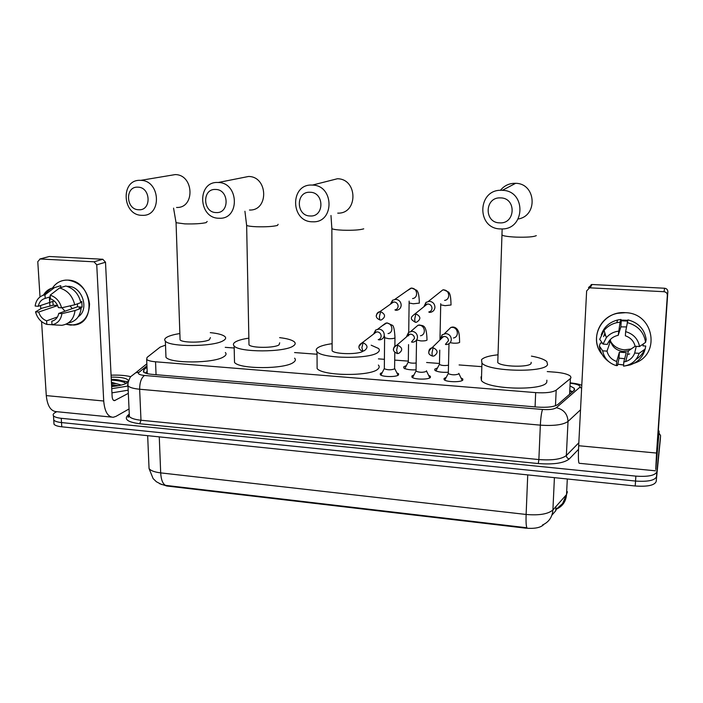 <?xml version="1.0" encoding="UTF-8"?>
<svg xmlns="http://www.w3.org/2000/svg" width="703" height="703" viewBox="0 0 703 703"><rect width="100%" height="100%" fill="white"/><g stroke="black" fill="none" stroke-linecap="round" stroke-linejoin="round"><path stroke-width="1.05" d="M396.835 372.81L398.566 373.741L398.522 374.901C396.615 377.23 382.019 377.036 380.279 374.664L380.358 373.46L381.957 372.669M428.628 375.358L430.377 376.307L430.403 377.432C428.716 379.831 413.716 379.576 411.914 377.133L411.923 375.964L413.584 375.112M460.992 377.95L462.759 378.926L462.855 380.007C461.396 382.476 445.974 382.168 444.103 379.638L444.041 378.513L445.772 377.59M416.053 369.875C409.911 370.05 405.807 369.4 403.742 367.915L403.777 366.755L406.062 365.745M448.286 372.256C441.712 372.564 437.222 371.896 434.823 370.261L434.797 369.137L437.161 368.073M165.513 345.138L160.126 347.124L147.068 357.405L146.672 359.418C147.885 360.586 150.846 361.368 155.548 361.79L535.668 392.617C545.748 393.223 552.584 392.397 556.187 390.139L570.361 378.574L570.968 377.836L570.555 376.281C568.182 374.233 563.024 372.862 555.071 372.168L547.25 371.579M551.908 515.132L555.713 510.8L556.381 509.077M159.625 483.708L166.813 486.01L525.326 528.12C534.06 528.884 540.027 527.848 543.243 525.009L543.779 524.394M481.3 366.615L459.085 364.945M439.454 363.469L426.607 362.502M408.311 361.122L394.717 360.103M384.418 359.321L378.425 358.873M317.044 354.25L294.566 352.563M234.187 348.011L225.241 347.344M166.813 486.01L166.796 485.509L165.539 485.369C162.692 483.769 161.075 479.613 160.688 472.882L526.125 514.464C539.254 515.571 548.182 514.069 552.91 509.947L566.53 494.578C565.933 501.564 562.523 506.441 556.301 509.209L556.398 508.568M659.019 433.145L660.583 435.544L656.857 471.748C655.231 475.492 648.236 476.95 635.864 476.124L61.258 418.303L61.513 422.565C57.4 422.108 54.808 421.264 53.753 420.025L53.639 418.285L53.753 420.025C54.808 421.264 57.4 422.108 61.513 422.565L635.547 481.063L61.513 422.565L61.776 426.809C57.664 426.352 55.071 425.5 54.008 424.243L53.903 422.485M656.857 471.748L656.523 476.643C654.897 480.421 647.902 481.898 635.547 481.063C647.902 481.898 654.897 480.421 656.523 476.643L660.275 440.008L656.189 481.52C654.563 485.342 647.568 486.836 635.222 485.993L61.776 426.809M660.284 439.902L656.189 481.52M166.796 485.509L526.925 527.768C526.134 526.275 525.87 521.837 526.125 514.464L527.733 474.894M146.997 367.203L143.825 369.796L143.412 371.913C144.625 373.126 147.568 373.943 152.243 374.374L537.373 407.081C547.461 407.714 554.307 406.852 557.892 404.48L574.641 389.849L574.228 388.258L570.555 386.202M570.335 390.71L572.69 391.782M61.258 418.303C57.136 417.854 54.544 417.02 53.49 415.798C52.646 414.638 53.384 413.461 55.686 412.266L56.794 411.703M145.266 373.029L147.173 371.448M625.398 312.694C654.106 313.046 661.119 355.024 634.15 363.231C661.119 355.024 654.106 313.046 625.398 312.694C602.682 310.506 587.717 338.046 602.128 354.435C590.01 340.384 598.596 316.825 617.533 313.31L625.398 312.694M659.133 431.537L655.741 469.525L656.549 453.057L667.349 295.269C667.279 293.221 666.172 292.035 664.027 291.719L664.581 288.239C666.681 288.546 667.771 289.706 667.85 291.727L657.208 447.02L659.133 431.537L658.377 429.911M655.521 470.825L579.377 463.303C578.376 463.505 578.138 457.644 578.674 445.728L586.636 290.963L589.501 287.879L590.221 287.843L664.027 291.719M622.278 364.866L617.902 364.216L623.623 364.927M588.473 287.562L591.996 284.495L664.581 288.239M630.916 349.039L624.326 349.83C617.594 349.119 612.77 345.858 609.853 340.067M629.695 353.917L627.507 354.461M625.626 331.614L625.371 335.806C630.591 337.642 633.834 341.122 635.108 346.245L639.545 346.544C638.052 338.943 633.412 333.96 625.626 331.614L627.946 319.883C638.456 322.677 644.537 329.189 646.171 339.417L645.582 342.352L639.545 346.544M636.241 346.324L634.686 353.029C633.113 357.238 630.108 360.085 625.67 361.562L623.798 362.01L626.268 352.651L619.378 352.177L616.672 361.5L616.426 365.63L617.533 365.498L619.027 358.152L624.668 358.715M635.152 346.254L628.429 350.867L623.174 351.482C615.854 350.446 611.566 346.474 610.292 339.567M626.417 326.93L620.881 326.86L618.201 335.34L617.26 335.542C612.366 336.904 609.079 339.857 607.401 344.391L603.042 344.101L599.712 339.338L604.044 330.428C607.33 326.5 611.566 323.907 616.742 322.677L620.09 322.159L618.201 335.34M601.232 334.874C603.868 327.141 609.343 322.176 617.656 319.979L620.96 319.461L620.802 322.15L621.232 320.805L627.586 321.104M604.255 335.243L604.852 332.967M620.925 320.076L627.823 320.304M603.605 336.649L604.879 333.064M634.686 353.029L639.115 353.337L645.152 349.039L645.741 346.034L642.902 345.841L643.307 343.934M644.66 349.391C642.858 353.591 639.967 356.939 635.995 359.426M602.366 343.134L600.45 343.011L599.351 345.946L602.664 350.832L607.023 351.131L610.063 342.168L609.8 340.12M645.152 349.039C643.087 356.764 638.157 362.036 630.363 364.857L624.563 366.008M608.745 361.641C603.297 357.634 600.16 352.405 599.351 345.946M620.96 319.461L620.09 322.159M639.115 353.337C636.681 360.639 631.496 364.901 623.543 366.149L623.798 362.01M616.426 365.63L615.31 365.305C608.244 362.704 604.026 357.88 602.664 350.832M603.042 344.101L606.346 337.677C609.457 334.013 613.491 331.842 618.447 331.157M616.672 361.5C611.513 359.655 608.297 356.201 607.023 351.131M633.684 363.398L630.503 364.286M627.146 322.589C637.788 325.427 643.93 332.009 645.582 342.352M621.232 320.805L620.881 326.86M642.735 344.338L643.201 344.365M619.378 352.177L619.027 358.152M608.447 342.062L610.063 342.168M605.599 335.331L604.123 335.234M111.074 375.174C118.807 374.91 125.231 375.384 130.327 376.597M128.218 381.878L126.303 383.328C123.06 384.919 118.174 386 111.636 386.562L111.777 386.553M118.473 385.683L111.549 384.708M111.487 383.504L116.32 383.636L121.303 385.077M111.171 377.124C121.382 377.01 127.173 378.205 128.535 380.736M125.819 383.566L123.377 381.237C120.652 380.13 116.856 379.497 111.979 379.33M111.425 382.291L116.32 383.636M127.99 386.044L111.742 388.68M128.183 390.183L111.944 392.854M116.18 386.061L111.592 385.745M123.719 381.386C120.582 380.209 116.434 379.532 111.276 379.356M125.767 383.223C122.999 381.465 118.183 380.437 111.32 380.156M500.518 197.894C484.578 196.866 483.831 222.913 499.701 222.86C515.624 224.099 516.6 197.78 500.518 197.894M500.624 228.923C476.151 228.976 477.223 188.808 501.898 190.302L502.381 190.32C526.398 190.654 525.387 229.696 501.617 228.941L500.624 228.923M497.838 360.542L497.768 362.563C501.151 366.887 529.561 367.59 531.125 363.363L531.169 362.317M531.424 356.122C539.254 357.546 544.394 359.382 546.829 361.623L547.558 364.567C545.08 372.968 488.436 371.641 481.95 363.099L481.511 359.725C483.611 357.396 489.007 355.762 497.706 354.839M546.872 380.191L546.785 382.124C544.289 391.017 487.873 389.62 481.423 380.56L480.993 376.984L481.546 376.377M310.005 192.253C295.629 191.295 295.884 216.049 310.164 215.979C324.531 217.122 324.452 192.121 310.005 192.253M312.343 221.788C290.304 221.876 289.856 183.685 312.114 185.074L312.431 185.082C334.276 185.223 334.628 222.798 312.976 221.797L312.343 221.788M371.184 345.199L378.504 348.468C379.717 349.69 379.602 350.911 378.17 352.133C371.439 359.268 322.387 358.943 317.027 351.746C315.7 350.375 315.981 349.022 317.87 347.704C320.55 345.955 325.296 344.619 332.106 343.697M378.381 365.059C379.576 366.36 379.462 367.651 378.038 368.943C371.325 376.5 322.457 376.167 317.115 368.539L317.097 364.998M332.115 349.083L332.124 350.788C334.9 354.435 359.505 354.628 363.179 351.034M215.549 189.459C201.919 188.536 202.631 212.649 216.146 212.57C229.776 213.659 229.222 189.318 215.549 189.459M218.897 218.238C198.026 218.352 196.875 181.137 217.992 182.481L218.246 182.49C239.002 182.56 240.022 219.31 219.424 218.255L218.897 218.238M248.959 343.319L248.994 344.848C251.489 348.161 274.504 348.17 279.056 344.857L279.697 342.809M279.627 337.642C287.334 338.565 292.281 340.006 294.46 341.974C295.735 343.275 295.365 344.584 293.353 345.911C284.847 352.475 238.958 352.528 234.143 345.973C232.763 344.523 233.334 343.09 235.839 341.684C238.616 340.199 242.957 339.022 248.862 338.143M294.627 358.179C295.893 359.558 295.524 360.947 293.52 362.353C285.049 369.303 239.328 369.365 234.512 362.414L234.442 359.251M137.806 187.156C124.774 186.26 125.837 209.846 138.755 209.758C151.778 210.812 150.855 187.007 137.806 187.156M141.944 215.32C122.006 215.443 120.318 179.045 140.495 180.346L140.714 180.355C160.592 180.372 162.138 216.41 142.393 215.329L141.944 215.32M180.03 338.53L180.082 339.901C182.358 342.959 204.195 342.836 209.397 339.742L210.417 337.607M210.276 332.642C217.983 333.424 222.877 334.76 224.978 336.64C226.278 337.985 225.663 339.356 223.132 340.753C213.317 346.887 169.757 347.185 165.363 341.14C163.975 339.646 164.81 338.169 167.868 336.693C170.644 335.419 174.643 334.364 179.863 333.538M225.364 352.519C226.674 353.952 226.058 355.402 223.536 356.887C213.765 363.381 170.363 363.706 165.97 357.291L165.864 354.444M436.431 369.963L435.702 370.859M439.48 363.855L439.463 364.462C441.554 365.56 444.551 365.815 448.444 365.217M429.322 312.378L430.5 312.317C433.215 311.693 434.7 309.979 434.946 307.176C434.674 303.784 432.872 301.824 429.524 301.297L426.009 302.343L423.918 306.728M428.768 311.991C430.746 311.543 431.818 310.295 432.002 308.257C431.8 305.796 430.491 304.373 428.065 303.986L425.517 304.742L426.009 302.343M405.323 367.634L404.726 368.803M395.719 310.304L396.808 310.26C399.506 309.671 400.974 307.967 401.202 305.146C400.912 301.789 399.128 299.856 395.842 299.329L392.59 300.234L390.385 304.223M394.928 309.926C396.887 309.496 397.951 308.257 398.126 306.209C397.916 303.775 396.615 302.369 394.234 301.982L391.87 302.642L392.59 300.234M408.311 361.544L408.302 362.133C409.84 363.064 412.459 363.363 416.158 363.02M445.201 379.26L444.454 379.928M448.321 373.003L448.312 373.68C451.941 375.121 455.456 375.191 458.866 373.882L458.874 373.355M445.667 344.549L447.205 344.444C449.727 343.741 451.106 342.071 451.326 339.444C451.062 336.087 449.261 334.127 445.913 333.565L442.073 334.821L440.324 339.602M445.465 344.312L448.47 340.683C448.277 338.248 446.967 336.825 444.533 336.421L441.756 337.326L442.073 334.821M412.995 376.782L412.274 377.432M416.053 370.543L416.035 371.193C419.533 372.59 423.004 372.643 426.449 371.369L426.457 370.762M411.984 342.194L413.399 342.106C415.921 341.43 417.292 339.769 417.503 337.124C417.222 333.793 415.438 331.86 412.143 331.306L408.584 332.387L406.642 336.386M411.519 341.957L414.506 338.345C414.304 335.929 413.004 334.523 410.614 334.118L408.03 334.9L408.584 332.387M381.342 374.339L380.657 374.971M384.33 368.126L384.33 368.759C387.696 370.094 391.114 370.138 394.594 368.89L394.805 352.388M378.908 339.874L380.218 339.804C382.74 339.154 384.093 337.51 384.286 334.848C383.996 331.552 382.23 329.628 378.996 329.083L375.674 330.023L373.627 334.039M378.205 339.637C380.033 339.18 381.017 337.976 381.158 336.043C380.947 333.653 379.664 332.255 377.318 331.86L374.91 332.545L375.674 330.023M67.963 280.11C80.309 282.29 87.506 290.269 89.562 304.039C88.956 317.563 82.62 324.584 70.546 325.102L66.003 324.206L73.771 325.05C97.409 323.775 92.058 280.383 67.963 280.11C61.398 279.908 56.24 282.544 52.497 288.002C55.722 283.221 60.142 280.594 65.774 280.11L67.963 280.11M129.044 408.97L115.916 416.404L113.209 417.274C107.823 416.993 104.659 411.571 103.719 401.009L96.742 264.829L94.009 261.806L102.805 259.258L105.503 262.237L112.129 396.562C112.357 399.207 113.148 400.569 114.51 400.64L128.333 393.346M111.399 417.09L56.671 411.686C50.836 411.36 47.373 406 46.284 395.604L41.582 321.623M49.975 306.262L49.324 297.07L49.975 306.262M48.472 256.736L40.097 258.976L94.009 261.806M40.097 258.976L37.777 261.683L40.018 296.947M40.765 308.802L40.563 305.515M49.526 256.516L102.805 259.258M50.177 295.146L50.396 298.74C54.316 300.269 56.978 303.23 58.384 307.606L61.592 307.826C59.79 301.323 55.985 297.097 50.177 295.146L59.553 287.966L65.818 285.998C73.683 288.318 78.692 293.863 80.836 302.642L74.72 304.786L61.592 307.826M58.727 313.424L61.934 313.643L75.036 310.533C73.859 319.083 69.465 324.004 61.855 325.304L51.996 324.777L51.776 321.227C55.519 320.234 57.839 317.633 58.727 313.424L77.409 306.807L77.558 303.793M51.776 321.227L53.859 320.471M67.049 286.332L68.323 286.341C82.172 286.429 89.694 309.443 78.323 316.684M52.795 301.446L53.217 305.207L41.679 308.274L35.528 311.833L38.683 312.044L57.628 305.585M49.737 300.62L50.326 297.554M75.036 310.533L81.153 308.336L79.07 308.204L82.093 307.123L81.776 301.455L80.669 301.842M81.153 308.336C79.993 316.71 75.704 321.579 68.27 322.958M60.827 287.562L60.722 285.69L54.421 287.65L44.983 294.821L45.203 298.406L50.273 296.763M43.445 295.181C45.256 291.956 47.795 289.706 51.082 288.441L54.421 287.65M61.934 313.643C60.897 319.927 57.584 323.635 51.996 324.777M57.47 316.965L46.609 320.858L46.829 324.408L51.987 324.689M46.829 324.408C41.082 322.44 37.312 318.248 35.528 311.833M54.21 300.981L38.314 306.262L35.15 306.051C35.888 300.761 38.463 297.202 42.865 295.374L44.983 294.821M46.609 320.858C42.725 319.32 40.08 316.385 38.683 312.044M38.314 306.262C39.166 302.062 41.468 299.443 45.203 298.406M59.553 287.966C67.488 290.313 72.541 295.919 74.72 304.786M64.966 311.218L61.978 307.729M72.242 308.643L70.072 305.858M77.409 306.807L82.093 307.123M53.217 305.207L57.593 305.497M569.588 394.445L570.361 378.574M555.713 510.8L555.915 506.555M525.326 528.12L525.352 527.566M570.212 393.214L570.766 393.434M555.467 405.754L556.187 390.139M535.08 406.888L535.668 392.617M156.057 374.699L155.548 361.79M567.303 478.98L566.53 494.578L567.409 491.749M148.931 465.685L149.054 468.55C150.662 470.676 154.537 472.117 160.688 472.882L159.265 436.871M554.412 477.653L552.91 509.947C552.321 517.127 548.85 522.136 542.505 524.974M635.222 485.993L635.864 476.124M146.945 365.859L138.913 372.379C137.498 373.873 139.361 374.901 144.493 375.472L542.531 409.471C549.298 409.911 553.902 409.322 556.319 407.705L580.089 387.028C580.16 385.332 577.031 384.075 570.704 383.276M578.516 449.349L569.272 458.936C563.955 463.145 553.639 464.692 538.313 463.558L139.774 423.742C128.245 422.231 124.141 419.55 127.463 415.701L129.185 414.137M660.583 435.544L660.275 440.008M580.52 409.823L568.024 421.44L566.354 455.5L578.824 442.785M556.319 407.705C563.718 409.445 567.62 414.023 568.024 421.44C563.261 424.823 554.034 426.062 540.343 425.148L538.867 459.56C552.453 460.553 561.618 459.2 566.354 455.5C566.451 457.319 567.426 458.47 569.272 458.936M542.531 409.471C541.495 412.31 540.765 417.529 540.343 425.148L139.642 389.234L140.987 420.236L538.867 459.56L538.313 463.558M144.493 375.472C141.312 377.81 139.695 382.397 139.642 389.234C133.473 388.627 129.589 387.494 127.981 385.824L127.972 383.407M129.273 413.997L129.387 416.51C130.995 418.338 134.862 419.577 140.987 420.236L139.774 423.742M127.463 415.701L129.326 414.99M146.857 363.803L135.749 372.748L138.913 372.379M579.703 387.529L581.645 387.933M143.93 372.353L143.825 369.796M578.674 445.728L656.549 453.057M591.996 284.495L590.221 287.843M667.85 291.727L667.349 295.269M121.9 380.701L128.174 381.94M518.173 218.984C538.199 215.874 536.046 183.413 515.633 183.307L515.176 183.29C509.157 183.298 504.236 185.645 500.431 190.32M502.047 234.064L502.004 235.18C504.148 236.138 508.902 236.788 516.283 237.131C527.118 237.412 533.788 236.911 536.292 235.619M337.739 213.132C358.135 214.002 357.968 178.834 337.405 178.747L328.802 180.926M331.869 227.763L331.869 228.695C333.45 229.442 337.159 229.943 342.976 230.206C352.994 230.461 359.91 230.004 363.732 228.835M246.621 224.591L246.639 225.435C247.992 226.076 251.243 226.515 256.402 226.744C266.015 226.99 273.036 226.559 277.465 225.435L278.133 224.31M249.468 210.021C268.933 210.962 268.177 176.497 248.572 176.471L242.008 177.771M176.031 221.963L176.058 222.71L184.81 223.879C194.107 224.116 201.207 223.703 206.111 222.631L207.183 221.454M176.558 207.455C195.267 208.422 194.046 174.581 175.214 174.59L169.862 175.486M415.842 313.846L414.761 318.881C414.77 321.166 415.051 322.308 415.596 322.308L416.598 322.194C421.141 319.206 420.895 316.42 415.842 313.846L415.025 313.872L427.275 304.021M444.604 300.401C450.597 299.724 449.771 289.996 443.707 289.944L442.688 289.979L438.69 293.169M440.728 303.678L440.711 304.83L445.061 305.673L451.045 304.988M380.604 311.657L379.427 316.64C379.462 318.907 379.787 320.041 380.402 320.041L381.351 319.935C385.842 317 385.587 314.232 380.604 311.657L379.848 311.684C377.783 312.106 376.667 313.389 376.483 315.524M409.146 302.51L409.137 302.984L413.302 303.784L419.339 303.107L419.339 302.642C419.023 292.905 417.907 292.211 416.861 290.383L411.615 288.019L407.019 290.814M412.564 298.555C418.487 297.958 417.67 288.23 411.677 288.168L410.737 288.212L394.858 299.364M433.092 347.73L432.046 352.844C432.046 355.05 432.292 356.149 432.784 356.14L434.076 355.964C438.382 352.915 438.048 350.164 433.092 347.73L432.002 347.792C429.761 348.433 428.725 349.936 428.874 352.291M453.461 337.985C459.367 337.009 458.259 327.484 452.214 327.37L450.825 327.466L446.818 331.377M450.122 342.686L453.532 343.187C456.704 343.301 458.743 343.02 459.657 342.361M397.757 345.217L396.624 350.279L397.494 353.547L398.715 353.389C402.977 350.393 402.661 347.669 397.757 345.217L396.747 345.27C394.708 345.797 393.662 347.133 393.61 349.268M416.589 340.006L420.842 340.92C423.971 341.025 426.027 340.753 427.011 340.111L427.002 339.549C426.493 323.986 422.986 326.007 419.296 324.953L417.951 325.296L414.146 328.547M420.447 335.762C426.308 334.883 425.227 325.34 419.234 325.225L417.951 325.296L410.833 331.377M363.091 342.748L361.887 347.757L362.88 351.008L364.04 350.859C368.258 347.923 367.941 345.217 363.091 342.748L362.168 342.792L359.066 346.307M384.62 337.203L384.611 337.765L388.724 338.688C391.817 338.793 393.891 338.53 394.945 337.888L394.972 337.308C394.524 329.742 393.645 325.735 392.344 325.269L386.949 322.853L382.081 325.884M388.03 333.574C393.829 332.774 392.766 323.222 386.843 323.108L385.657 323.169L377.775 329.145M46.284 395.604L103.719 401.009M113.482 400.288L115.143 400.446M105.503 262.237L96.742 264.829M572.347 392.072L570.318 391.184M147.261 373.627L146.672 359.418M462.759 378.926L462.723 380.138M430.377 376.307L430.35 377.485M398.566 373.741L398.548 374.875M556.345 509.095L562.585 503.603L566.513 494.596M161.628 484.534L156.382 481.74L153.105 478.567L149.054 468.55L147.665 435.675M54.008 424.243L53.49 415.798M574.114 390.56L574.228 388.258M581.785 385.314C579.659 384.313 575.968 383.513 570.722 382.907M135.749 372.748L131.083 376.351C129.791 376.746 126.777 385.666 127.981 385.824L129.387 416.51L128.078 417.231L128.886 415.121M591.293 284.53L589.501 287.879M625.67 361.562L628.429 350.867M630.363 364.857L630.582 363.943M616.742 322.677L617.656 319.979M606.346 337.677L604.044 330.428M126.004 383.478L128.5 380.859M481.95 363.099L481.423 380.56M515.633 183.307L502.381 190.32M497.768 362.563L502.153 228.923M317.027 351.746L317.115 368.539M337.405 178.747L312.431 185.082M332.124 350.788L331.869 228.695L330.981 215.496M234.143 345.973L234.512 362.414M248.572 176.471L218.246 182.49M248.994 344.848L246.639 225.435L244.925 211.269M165.363 341.14L165.97 357.291M175.214 174.59L140.714 180.355M180.082 339.901L176.058 222.71L173.571 208.141M451.018 304.54C450.772 294.372 449.7 293.924 448.76 292.158L443.619 289.777L442.688 289.979L428.452 301.341M439.384 364.365L435.913 370.956M439.463 364.462L439.762 350.147M439.973 339.944L440.711 304.83M415.025 313.872C410.174 317.484 409.814 319.065 415.411 322.299M409.137 301.095L408.724 332.282M380.2 320.032C375.464 318.169 374.567 314.68 379.848 311.684L393.504 302.009M408.223 362.045L404.831 368.6M408.302 362.133L408.548 344.611M408.671 335.797L408.689 334.487M458.874 373.548L461.933 379.91M444.481 333.653L450.825 327.466L452.231 327.088C454.261 326.869 456.001 327.703 457.442 329.593C458.409 331.403 459.41 332.027 459.604 341.825M432.626 356.131C427.644 354.417 427.433 351.641 432.002 347.792L443.496 336.482M448.224 373.565L444.753 380.112M448.312 373.68L448.989 343.697M426.457 370.92L429.577 377.291M397.309 353.539C391.351 350.876 393.021 347.66 396.747 345.27L409.656 334.171M415.956 371.087L412.564 377.608M416.035 371.193L416.536 340.094M394.761 368.644L397.784 374.725M394.875 346.184L394.963 337.871M362.678 350.999C360.419 350.973 355.736 346.43 362.168 342.792L376.421 331.904M384.251 368.653L380.929 375.138M384.33 368.759L384.611 336.298M114.053 400.596L114.51 400.64M49.324 256.507L39.886 258.976M42.865 295.374L51.082 288.441"/></g></svg>
